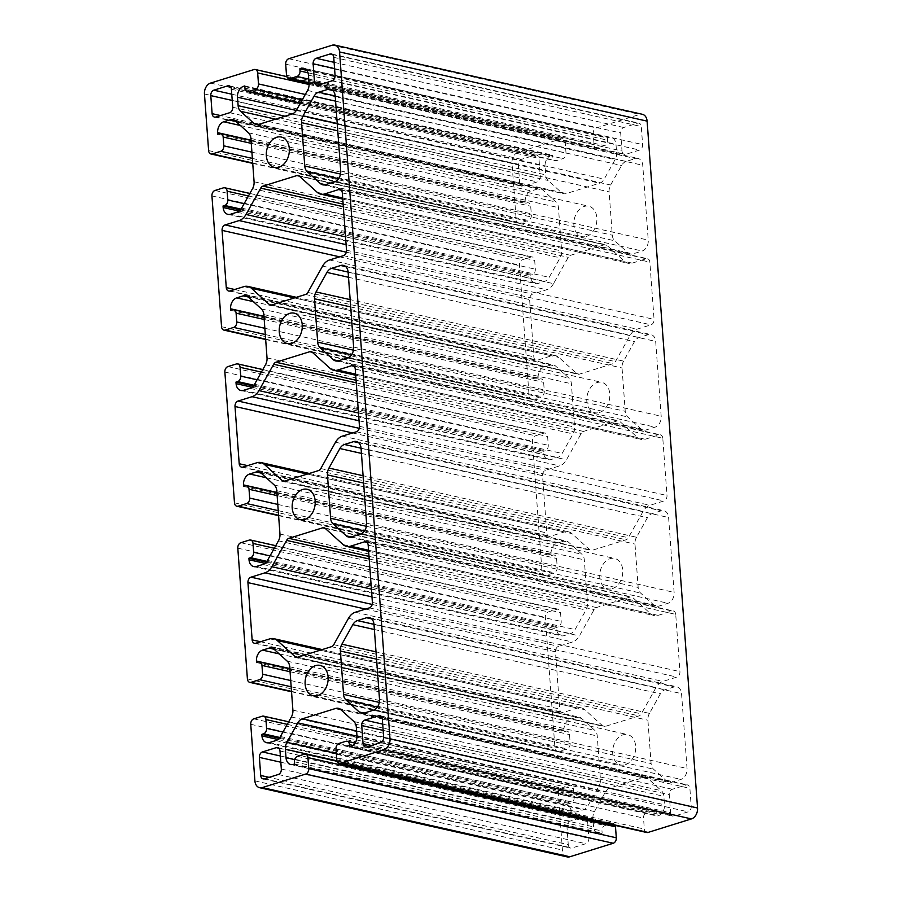 <?xml version="1.0" encoding="UTF-8"?>
<svg xmlns="http://www.w3.org/2000/svg" width="902" height="902" viewBox="0 0 902 902"><rect width="100%" height="100%" fill="white"/><g stroke="black" fill="none" stroke-linecap="round" stroke-linejoin="round"><path stroke-width="0.68" stroke-dasharray="4.51 3.38" d="M553.512 283.668A13.733 9.967 102.7 0 1 546.635 289.767L532.665 294.12A4.578 3.326 -77.3 0 0 529.609 299.565L533.815 356.809A4.578 3.326 -77.3 0 0 536.194 360.225A4.578 3.326 -77.3 0 0 537.513 360.157L551.483 355.816A13.733 9.967 102.7 0 1 555.474 355.613A13.733 9.967 102.7 0 1 558.936 357.451L576.806 373.631A4.578 3.326 -77.3 0 0 577.957 374.24A4.578 3.326 -77.3 0 0 579.287 374.183L613.123 363.653A4.578 3.326 -77.3 0 0 615.412 361.612L630.16 335.273A13.733 9.967 102.7 0 1 637.038 329.174L651.007 324.833A4.578 3.326 -77.3 0 0 654.063 319.376L649.857 262.132A4.578 3.326 -77.3 0 0 647.489 258.716A4.578 3.326 -77.3 0 0 646.159 258.784L632.189 263.136A13.733 9.967 102.7 0 1 628.209 263.328A13.733 9.967 102.7 0 1 624.736 261.49L606.866 245.31A4.578 3.326 -77.3 0 0 605.716 244.701A4.578 3.326 -77.3 0 0 604.385 244.769L570.56 255.3A4.578 3.326 -77.3 0 0 568.26 257.329L553.512 283.668L345.545 236.876M675.722 614.386A4.578 3.326 -77.3 0 0 673.354 610.97A4.578 3.326 -77.3 0 0 672.024 611.026L658.054 615.378A13.733 9.967 102.7 0 1 654.074 615.57A13.733 9.967 102.7 0 1 650.613 613.743L632.742 597.564A4.578 3.326 -77.3 0 0 631.58 596.944A4.578 3.326 -77.3 0 0 630.25 597.011L596.425 607.542A4.578 3.326 -77.3 0 0 594.136 609.572L579.388 635.91A13.733 9.967 102.7 0 1 572.499 642.01L558.53 646.362A4.578 3.326 -77.3 0 0 555.485 651.819L559.68 709.062A4.578 3.326 -77.3 0 0 562.059 712.467A4.578 3.326 -77.3 0 0 563.389 712.411L577.348 708.059A13.733 9.967 102.7 0 1 581.339 707.867A13.733 9.967 102.7 0 1 584.8 709.694L602.671 725.884A4.578 3.326 -77.3 0 0 603.833 726.493A4.578 3.326 -77.3 0 0 605.152 726.426L638.988 715.895A4.578 3.326 -77.3 0 0 641.277 713.865L656.025 687.527A13.733 9.967 102.7 0 1 662.902 681.427L676.872 677.075A4.578 3.326 -77.3 0 0 679.928 671.618L675.722 614.386L368.185 545.191M662.79 438.259A4.578 3.326 -77.3 0 0 660.422 434.843A4.578 3.326 -77.3 0 0 659.091 434.911L645.122 439.251A13.733 9.967 102.7 0 1 641.142 439.454A13.733 9.967 102.7 0 1 637.68 437.617L619.809 421.437A4.578 3.326 -77.3 0 0 618.648 420.828A4.578 3.326 -77.3 0 0 617.318 420.884L583.493 431.415A4.578 3.326 -77.3 0 0 581.204 433.456L566.456 459.794A13.733 9.967 102.7 0 1 559.567 465.894L545.597 470.235A4.578 3.326 -77.3 0 0 542.542 475.692L546.747 532.935A4.578 3.326 -77.3 0 0 549.126 536.352A4.578 3.326 -77.3 0 0 550.457 536.284L564.415 531.932A13.733 9.967 102.7 0 1 568.407 531.74A13.733 9.967 102.7 0 1 571.868 533.578L589.739 549.758A4.578 3.326 -77.3 0 0 590.889 550.367A4.578 3.326 -77.3 0 0 592.219 550.299L626.056 539.768A4.578 3.326 -77.3 0 0 628.344 537.739L643.092 511.4A13.733 9.967 102.7 0 1 649.97 505.3L663.94 500.948A4.578 3.326 -77.3 0 0 666.995 495.502L662.79 438.259L355.253 369.065M649.44 713.381A9.155 6.641 -77.3 0 0 647.918 720.224L651.097 763.566A9.155 6.641 -77.3 0 0 653.533 769.181L666.781 781.166A9.155 6.641 -77.3 0 0 669.081 782.395A9.155 6.641 -77.3 0 0 671.742 782.259L680.931 779.396A9.155 6.641 -77.3 0 0 687.042 768.493L681.551 693.638A9.155 6.641 -77.3 0 0 676.804 686.805A9.155 6.641 -77.3 0 0 674.144 686.941L664.954 689.793A9.155 6.641 -77.3 0 0 660.365 693.863L649.44 713.381L376.021 651.864M636.496 537.254A9.155 6.641 -77.3 0 0 634.985 544.098L638.165 587.439A9.155 6.641 -77.3 0 0 640.6 593.054L653.837 605.05A9.155 6.641 -77.3 0 0 656.149 606.268A9.155 6.641 -77.3 0 0 658.81 606.133L667.999 603.28A9.155 6.641 -77.3 0 0 674.11 592.366L668.607 517.511A9.155 6.641 -77.3 0 0 663.872 510.679A9.155 6.641 -77.3 0 0 661.211 510.814L652.022 513.678A9.155 6.641 -77.3 0 0 647.433 517.737L636.496 537.254L363.089 475.749M623.564 361.138A9.155 6.641 -77.3 0 0 622.042 367.982L625.233 411.323A9.155 6.641 -77.3 0 0 627.668 416.927L640.905 428.924A9.155 6.641 -77.3 0 0 643.216 430.141A9.155 6.641 -77.3 0 0 645.877 430.017L655.066 427.153A9.155 6.641 -77.3 0 0 661.177 416.239L655.675 341.396A9.155 6.641 -77.3 0 0 650.94 334.563A9.155 6.641 -77.3 0 0 648.279 334.687L639.09 337.551A9.155 6.641 -77.3 0 0 634.501 341.621L623.564 361.138L350.145 299.622M626.146 161.424A9.155 6.641 -77.3 0 0 621.568 165.494L610.631 185.011A9.155 6.641 -77.3 0 0 609.109 191.855L612.3 235.196A9.155 6.641 -77.3 0 0 614.736 240.8L627.972 252.797A9.155 6.641 -77.3 0 0 630.284 254.014A9.155 6.641 -77.3 0 0 632.945 253.89L642.134 251.027A9.155 6.641 -77.3 0 0 648.245 240.124L642.743 165.269A9.155 6.641 -77.3 0 0 637.996 158.436A9.155 6.641 -77.3 0 0 635.346 158.56L626.146 161.424L335.194 95.962M622.008 151.006A4.578 3.326 -77.3 0 0 624.376 154.422A4.578 3.326 -77.3 0 0 625.706 154.355L639.552 150.048A4.578 3.326 -77.3 0 0 642.607 144.591L641.288 126.539A4.578 3.326 -77.3 0 0 638.909 123.123A4.578 3.326 -77.3 0 0 637.579 123.191L623.733 127.498A4.578 3.326 -77.3 0 0 620.677 132.955L622.008 151.006L322.86 83.706M670.603 812.792A4.578 3.326 -77.3 0 0 672.971 816.209A4.578 3.326 -77.3 0 0 674.301 816.141L688.158 811.834A4.578 3.326 -77.3 0 0 691.203 806.377L689.883 788.325A4.578 3.326 -77.3 0 0 687.504 784.909A4.578 3.326 -77.3 0 0 686.185 784.977L672.328 789.284A4.578 3.326 -77.3 0 0 669.273 794.741L670.603 812.792L371.455 745.492M519.665 182.869A4.578 3.326 -77.3 0 0 522.033 186.286A4.578 3.326 -77.3 0 0 523.363 186.218L537.209 181.911A4.578 3.326 -77.3 0 0 540.264 176.454L538.945 158.402A4.578 3.326 -77.3 0 0 536.566 154.986A4.578 3.326 -77.3 0 0 535.236 155.054L521.39 159.361A4.578 3.326 -77.3 0 0 518.334 164.818L519.665 182.869L220.516 115.569M568.26 844.655A4.578 3.326 -77.3 0 0 570.628 848.072A4.578 3.326 -77.3 0 0 571.958 848.004L585.804 843.697A4.578 3.326 -77.3 0 0 588.859 838.24L587.54 820.189A4.578 3.326 -77.3 0 0 585.161 816.772A4.578 3.326 -77.3 0 0 583.842 816.829L569.985 821.147A4.578 3.326 -77.3 0 0 566.93 826.604L568.26 844.655L269.112 777.355M625.266 764.749A15.571 11.298 -77.3 0 0 635.651 749.224A15.571 11.298 -77.3 0 0 627.589 734.589A15.571 11.298 -77.3 0 0 613.157 747.307A15.571 11.298 -77.3 0 0 620.756 764.975A15.571 11.298 -77.3 0 0 625.266 764.749M612.334 588.634A15.571 11.298 -77.3 0 0 622.718 573.097A15.571 11.298 -77.3 0 0 614.657 558.462A15.571 11.298 -77.3 0 0 600.225 571.18A15.571 11.298 -77.3 0 0 607.824 588.848A15.571 11.298 -77.3 0 0 612.334 588.634M599.402 412.507A15.571 11.298 -77.3 0 0 609.786 396.97A15.571 11.298 -77.3 0 0 601.724 382.347A15.571 11.298 -77.3 0 0 587.281 395.053A15.571 11.298 -77.3 0 0 594.892 412.721A15.571 11.298 -77.3 0 0 599.402 412.507M586.469 236.38A15.571 11.298 -77.3 0 0 596.842 220.855A15.571 11.298 -77.3 0 0 588.792 206.22A15.571 11.298 -77.3 0 0 574.348 218.927A15.571 11.298 -77.3 0 0 581.959 236.606A15.571 11.298 -77.3 0 0 586.469 236.38M349.649 746.867L657.197 816.062L658.381 815.701A9.155 6.641 -77.3 0 0 664.492 804.787L663.872 796.319A9.155 6.641 -77.3 0 0 661.425 790.716L648.188 778.719A9.155 6.641 -77.3 0 0 645.877 777.501A9.155 6.641 -77.3 0 0 643.227 777.625L609.977 787.976A9.155 6.641 -77.3 0 0 605.389 792.046L594.452 811.563A9.155 6.641 -77.3 0 0 592.93 818.407L593.561 826.863A9.155 6.641 -77.3 0 0 598.297 833.696A9.155 6.641 -77.3 0 0 600.957 833.572L602.141 833.2L601.984 831.001A4.578 3.326 102.7 0 1 605.039 825.544L611.793 823.447A4.578 3.326 102.7 0 1 613.112 823.379A4.578 3.326 102.7 0 1 615.198 825.409M646.7 832.49A4.578 3.326 102.7 0 1 644.332 829.073L643.521 818.069A4.578 3.326 102.7 0 1 646.576 812.612L653.33 810.515A4.578 3.326 102.7 0 1 654.66 810.447A4.578 3.326 102.7 0 1 657.039 813.863L657.197 816.062M306.77 70.356L607.407 137.983L607.565 140.193A4.578 3.326 102.7 0 1 604.509 145.639L597.755 147.748A4.578 3.326 102.7 0 1 596.425 147.815A4.578 3.326 102.7 0 1 594.057 144.399L593.245 133.383A4.578 3.326 102.7 0 1 596.301 127.937L639.698 114.419A9.155 6.641 102.7 0 1 642.359 114.295M244.803 85.938L552.351 155.133L551.167 155.494A9.155 6.641 -77.3 0 0 545.056 166.408L545.676 174.864A9.155 6.641 -77.3 0 0 548.112 180.479L561.36 192.476A9.155 6.641 -77.3 0 0 563.66 193.693A9.155 6.641 -77.3 0 0 566.321 193.558L599.571 183.207A9.155 6.641 -77.3 0 0 604.16 179.148L615.085 159.631A9.155 6.641 -77.3 0 0 616.607 152.788L615.987 144.32A9.155 6.641 -77.3 0 0 611.24 137.487A9.155 6.641 -77.3 0 0 608.579 137.623L607.407 137.983M217.777 134.206L525.314 203.401L527.005 202.871A4.578 3.326 102.7 0 1 528.335 202.815A4.578 3.326 102.7 0 1 530.703 206.231L531.357 215.037A4.578 3.326 102.7 0 1 528.301 220.483L519.856 223.121A4.578 3.326 102.7 0 1 518.526 223.177A4.578 3.326 102.7 0 1 516.147 219.761L511.998 163.183A9.155 6.641 102.7 0 1 518.109 152.28L561.506 138.761A4.578 3.326 102.7 0 1 562.837 138.694A4.578 3.326 102.7 0 1 565.216 142.11L566.016 153.126A4.578 3.326 102.7 0 1 562.961 158.583L556.207 160.68A4.578 3.326 102.7 0 1 554.877 160.748A4.578 3.326 102.7 0 1 552.509 157.331L552.351 155.133M240.417 209.884L530.59 275.166L530.703 276.711A9.155 6.641 -77.3 0 0 535.438 283.544A9.155 6.641 -77.3 0 0 538.099 283.42L544.594 281.39A9.155 6.641 -77.3 0 0 549.183 277.331L560.108 257.814A9.155 6.641 -77.3 0 0 561.63 250.97L558.451 207.629A9.155 6.641 -77.3 0 0 556.015 202.014L542.767 190.018A9.155 6.641 -77.3 0 0 540.456 188.8A9.155 6.641 -77.3 0 0 537.806 188.924L531.312 190.953A9.155 6.641 -77.3 0 0 525.201 201.856L525.314 203.401M230.709 310.333L538.246 379.528L539.937 378.998A4.578 3.326 102.7 0 1 541.268 378.93A4.578 3.326 102.7 0 1 543.635 382.347L544.289 391.152A4.578 3.326 102.7 0 1 541.234 396.609L532.789 399.236A4.578 3.326 102.7 0 1 531.458 399.304A4.578 3.326 102.7 0 1 529.091 395.888L519.484 265.12A4.578 3.326 102.7 0 1 522.54 259.663L530.985 257.036A4.578 3.326 102.7 0 1 532.304 256.969A4.578 3.326 102.7 0 1 534.683 260.385L535.326 269.191A4.578 3.326 102.7 0 1 532.27 274.648L530.59 275.166M253.349 386.011L543.523 451.293L543.635 452.838A9.155 6.641 -77.3 0 0 548.382 459.67A9.155 6.641 -77.3 0 0 551.032 459.535L557.526 457.517A9.155 6.641 -77.3 0 0 562.115 453.447L573.041 433.93A9.155 6.641 -77.3 0 0 574.563 427.097L571.383 383.745A9.155 6.641 -77.3 0 0 568.948 378.141L555.7 366.144A9.155 6.641 -77.3 0 0 553.388 364.927A9.155 6.641 -77.3 0 0 550.739 365.051L544.244 367.069A9.155 6.641 -77.3 0 0 538.133 377.983L538.246 379.528M243.641 486.46L551.178 555.643L552.87 555.125A4.578 3.326 102.7 0 1 554.2 555.057A4.578 3.326 102.7 0 1 556.568 558.473L557.222 567.279A4.578 3.326 102.7 0 1 554.166 572.736L545.721 575.363A4.578 3.326 102.7 0 1 544.391 575.431A4.578 3.326 102.7 0 1 542.023 572.015L532.417 441.236A4.578 3.326 102.7 0 1 535.472 435.79L543.917 433.152A4.578 3.326 102.7 0 1 545.248 433.095A4.578 3.326 102.7 0 1 547.615 436.512L548.258 445.317A4.578 3.326 102.7 0 1 545.203 450.774L543.523 451.293M266.282 562.138L556.455 627.42L556.568 628.965A9.155 6.641 -77.3 0 0 561.315 635.797A9.155 6.641 -77.3 0 0 563.964 635.662L570.459 633.644A9.155 6.641 -77.3 0 0 575.048 629.573L585.973 610.056A9.155 6.641 -77.3 0 0 587.495 603.212L584.316 559.871A9.155 6.641 -77.3 0 0 581.88 554.256L568.632 542.271A9.155 6.641 -77.3 0 0 566.332 541.042A9.155 6.641 -77.3 0 0 563.671 541.177L557.177 543.196A9.155 6.641 -77.3 0 0 551.066 554.11L551.178 555.643M256.574 662.575L564.111 731.77L565.802 731.251A4.578 3.326 102.7 0 1 567.132 731.184A4.578 3.326 102.7 0 1 569.512 734.6L570.154 743.406A4.578 3.326 102.7 0 1 567.099 748.863L558.654 751.49A4.578 3.326 102.7 0 1 557.323 751.558A4.578 3.326 102.7 0 1 554.955 748.141L545.349 617.363A4.578 3.326 102.7 0 1 548.405 611.906L556.85 609.278A4.578 3.326 102.7 0 1 558.18 609.211A4.578 3.326 102.7 0 1 560.548 612.627L561.191 621.433A4.578 3.326 102.7 0 1 558.146 626.89L556.455 627.42M279.214 738.264L569.387 803.547L569.5 805.08A9.155 6.641 -77.3 0 0 574.247 811.913A9.155 6.641 -77.3 0 0 576.897 811.789L583.391 809.77A9.155 6.641 -77.3 0 0 587.98 805.7L598.905 786.183A9.155 6.641 -77.3 0 0 600.428 779.339L597.248 735.998A9.155 6.641 -77.3 0 0 594.813 730.383L581.564 718.398A9.155 6.641 -77.3 0 0 579.264 717.169A9.155 6.641 -77.3 0 0 576.603 717.304L570.109 719.322A9.155 6.641 -77.3 0 0 563.998 730.225L564.111 731.77M567.189 856.9A9.155 6.641 102.7 0 1 562.442 850.067L558.282 793.489A4.578 3.326 102.7 0 1 561.337 788.032L569.782 785.405A4.578 3.326 102.7 0 1 571.113 785.338A4.578 3.326 102.7 0 1 573.48 788.754L574.134 797.56A4.578 3.326 102.7 0 1 571.079 803.017L569.387 803.547M294.593 764.017L602.141 833.2M346.109 244.656L546.635 289.767M346.323 252.188L532.665 294.12M339.637 256.833L529.609 299.565M234.667 289.508L533.815 356.809M229.976 290.974L537.513 360.157M243.946 286.622L551.483 355.816M294.402 297.931L558.936 357.451M579.287 374.183L271.75 304.989L576.806 373.631M305.575 294.458L613.123 363.653M307.864 292.428L615.412 361.612M322.612 266.09L630.16 335.273M329.501 259.99L637.038 329.174M343.47 255.638L651.007 324.833M346.515 250.181L654.063 319.376M342.32 192.938L649.857 262.132M341.114 190.153L646.159 258.784M342.692 198L632.189 263.136M317.2 192.306L624.736 261.49M604.385 244.769L299.351 176.138L606.866 245.31M343.132 204.134L570.56 255.3M343.324 206.727L568.26 257.329M366.979 542.406L672.024 611.026M368.557 550.243L658.054 615.378M343.064 544.549L650.613 613.743M325.194 528.369L632.742 597.564M325.216 528.38L630.25 597.011M369.008 556.376L596.425 607.542M369.2 558.969L594.136 609.572M371.41 589.119L579.388 635.91M371.985 596.898L572.499 642.01M372.199 604.441L558.53 646.362M365.513 609.076L555.485 651.819M260.543 641.75L559.68 709.062M255.841 643.216L563.389 712.411M269.811 638.864L577.348 708.059M320.266 650.184L584.8 709.694M605.152 726.426L297.615 657.231L602.671 725.884M331.44 646.7L638.988 715.895M333.74 644.671L641.277 713.865M348.488 618.332L656.025 687.527M355.365 612.232L662.902 681.427M369.335 607.88L676.872 677.075M372.391 602.435L679.928 671.618M354.046 366.28L659.091 434.911M355.625 374.127L645.122 439.251M330.132 368.422L637.68 437.617M312.261 352.242L619.809 421.437M312.284 352.265L617.318 420.884M356.076 380.249L583.493 431.415M356.256 382.843L581.204 433.456M358.477 413.003L566.456 459.794M359.052 420.772L559.567 465.894M359.255 428.315L545.597 470.235M352.581 432.949L542.542 475.692M247.61 465.635L546.747 532.935M242.909 467.089L550.457 536.284M256.878 462.749L564.415 531.932M307.334 474.057L571.868 533.578M284.66 481.116L589.739 549.758M284.682 481.116L592.219 550.299M318.507 470.585L626.056 539.768M320.796 468.544L628.344 537.739M335.544 442.205L643.092 511.4M342.433 436.106L649.97 505.3M356.403 431.765L663.94 500.948M359.458 426.308L666.995 495.502M376.551 659.17L647.918 720.224M379.314 702.421L651.097 763.566M377.408 707.055L653.533 769.181M364.149 713.087L666.781 781.166M364.194 713.065L671.742 782.259M373.394 710.212L680.931 779.396M379.505 699.298L687.042 768.493M374.003 624.443L681.551 693.638M371.601 618.873L674.144 686.941M373.992 624.342L664.954 689.793M374.375 629.517L660.365 693.863M363.619 483.055L634.985 544.098M366.381 526.294L638.165 587.439M364.476 530.928L640.6 593.054M351.216 536.961L653.837 605.05M351.261 536.949L658.81 606.133M360.462 534.085L667.999 603.28M366.562 523.171L674.11 592.366M361.071 448.328L668.607 517.511M358.669 442.747L661.211 510.814M361.059 448.215L652.022 513.678M361.443 453.402L647.433 517.737M350.686 306.928L622.042 367.982M353.449 350.168L625.233 411.323M351.543 354.802L627.668 416.927M338.284 360.834L640.905 428.924M338.329 360.823L645.877 430.017M347.529 357.959L655.066 427.153M353.629 347.056L661.177 416.239M348.138 272.201L655.675 341.396M345.737 266.62L648.279 334.687M348.127 272.088L639.09 337.551M348.51 277.275L634.501 341.621M335.578 101.148L621.568 165.494M337.213 123.495L610.631 185.011M337.754 130.801L609.109 191.855M340.516 174.052L612.3 235.196M338.611 178.686L614.736 240.8M325.351 184.718L627.972 252.797M325.397 184.696L632.945 253.89M334.586 181.832L642.134 251.027M340.697 170.929L648.245 240.124M335.206 96.074L642.743 165.269M332.804 90.493L635.346 158.56M318.158 85.171L625.706 154.355M332.015 80.853L639.552 150.048M335.07 75.396L642.607 144.591M333.74 57.345L641.288 126.539M332.545 54.56L637.579 123.191M334.112 62.339L623.733 127.498M334.563 68.586L620.677 132.955M366.764 746.946L674.301 816.141M380.61 742.639L688.158 811.834M383.666 737.182L691.203 806.377M382.335 719.131L689.883 788.325M381.14 716.346L686.185 784.977M382.707 724.126L672.328 789.284M383.158 730.372L669.273 794.741M215.815 117.023L523.363 186.218M229.672 112.716L537.209 181.911M232.727 107.259L540.264 176.454M231.397 89.208L538.945 158.402M230.202 86.423L535.236 155.054M231.758 94.203L521.39 159.361M232.22 100.449L518.334 164.818M264.421 778.809L571.958 848.004M278.267 774.502L585.804 843.697M281.323 769.045L588.859 838.24M279.992 750.994L587.54 820.189M278.797 748.209L583.842 816.829M280.364 755.989L569.985 821.147M280.815 762.224L566.93 826.604M352.885 745.435L657.039 813.863M345.793 741.32L653.33 810.515M339.039 743.417L646.576 812.612M335.984 748.874L643.521 818.069M336.784 759.89L644.332 829.073M332.161 45.224L639.698 114.419M288.753 58.743L596.301 127.937M285.697 64.2L593.245 133.383M286.509 75.204L594.057 144.399M309.003 82.781L597.755 147.748M308.732 79.105L604.509 145.639M308.01 72.791L607.565 140.193M306.049 69.555L608.579 137.623M308.439 75.137L615.987 144.32M309.07 83.593L616.607 152.788M307.548 90.437L615.085 159.631M296.611 109.954L604.16 179.148M292.022 114.024L599.571 183.207M258.773 124.375L566.321 193.558M258.727 124.386L561.36 192.476M275.538 119.154L548.112 180.479M284.976 116.211L545.676 174.864M296.318 110.45L545.056 166.408M244.848 86.581L551.167 155.494M244.961 88.137L552.509 157.331M300.434 103.132L556.207 160.68M302.238 99.919L562.961 158.583M305.293 94.462L566.016 153.126M309.093 84.495L565.216 142.11M253.969 69.567L561.506 138.761M210.561 83.085L518.109 152.28M204.45 93.988L511.998 163.183M208.61 150.578L516.147 219.761M252.707 163.014L519.856 223.121M252.368 158.414L528.301 220.483M251.917 152.167L531.357 215.037M251.263 143.362L530.703 206.231M219.457 133.688L527.005 202.871M251.027 140.171L525.201 201.856M240.383 125.491L531.312 190.953M235.264 120.868L537.806 188.924M235.23 120.834L542.767 190.018M248.467 132.819L556.015 202.014M250.903 138.434L558.451 207.629M254.082 181.776L561.63 250.97M252.56 188.619L560.108 257.814M241.635 208.136L549.183 277.331M237.046 212.207L544.594 281.39M230.562 214.225L538.099 283.42M239.12 211.113L530.703 276.711M241.014 209.117L532.27 274.648M244.138 203.672L535.326 269.191M248.445 195.982L534.683 260.385M223.437 187.841L530.985 257.036M214.992 190.469L522.54 259.663M211.936 195.926L519.484 265.12M221.542 326.693L529.091 395.888M265.639 339.141L532.789 399.236M265.301 334.529L541.234 396.609M264.85 328.283L544.289 391.152M264.196 319.477L543.635 382.347M232.389 309.803L539.937 378.998M263.97 316.298L538.133 377.983M253.315 301.618L544.244 367.069M248.197 296.983L550.739 365.051M248.163 296.95L555.7 366.144M261.4 308.946L568.948 378.141M263.835 314.561L571.383 383.745M267.026 357.902L574.563 427.097M265.504 364.746L573.041 433.93M254.567 384.263L562.115 453.447M249.978 388.322L557.526 457.517M243.495 390.352L551.032 459.535M252.053 387.24L543.635 452.838M253.947 385.244L545.203 450.774M257.07 379.798L548.258 445.317M261.377 372.109L547.615 436.512M236.369 363.968L543.917 433.152M227.924 366.595L535.472 435.79M224.869 372.052L532.417 441.236M234.475 502.82L542.023 572.015M278.571 515.256L545.721 575.363M278.233 510.656L554.166 572.736M277.782 504.41L557.222 567.279M277.128 495.604L556.568 558.473M245.333 485.93L552.87 555.125M276.903 492.424L551.066 554.11M266.248 477.744L557.177 543.196M261.129 473.11L563.671 541.177M261.095 473.076L568.632 542.271M274.332 485.073L581.88 554.256M276.767 490.677L584.316 559.871M279.958 534.029L587.495 603.212M278.436 540.862L585.973 610.056M267.499 560.379L575.048 629.573M262.922 564.449L570.459 633.644M256.427 566.467L563.964 635.662M264.985 563.355L556.568 628.965M266.879 561.36L558.146 626.89M270.002 555.925L561.191 621.433M274.309 548.236L560.548 612.627M249.302 540.084L556.85 609.278M240.857 542.722L548.405 611.906M237.801 548.168L545.349 617.363M247.407 678.947L554.955 748.141M291.515 691.383L558.654 751.49M291.177 686.783L567.099 748.863M290.715 680.536L570.154 743.406M290.072 671.731L569.512 734.6M258.265 662.057L565.802 731.251M289.835 668.551L563.998 730.225M279.18 653.871L570.109 719.322M581.564 718.398L274.028 649.203L576.603 717.304M287.264 661.189L594.813 730.383M289.7 666.803L597.248 735.998M292.891 710.145L600.428 779.339M291.369 716.989L598.905 786.183M280.443 736.506L587.98 805.7M275.854 740.576L583.391 809.77M269.36 742.594L576.897 811.789M277.917 739.482L569.5 805.08M279.823 737.486L571.079 803.017M282.935 732.052L574.134 797.56M287.242 724.351L573.48 788.754M262.234 716.211L569.782 785.405M253.789 718.838L561.337 788.032M250.745 724.295L558.282 793.489M254.894 780.873L562.442 850.067M304.245 754.252L611.793 823.447M297.491 756.361L605.039 825.544M294.435 761.807L601.984 831.001M293.421 764.377L600.957 833.572M294.672 759.631L593.561 826.863M336.942 760.814L592.93 818.407M336.322 753.486L594.452 811.563M356.978 736.156L605.389 792.046M356.606 730.981L609.977 787.976M340.685 709.558L643.227 777.625M340.64 709.524L648.188 778.719M353.888 721.521L661.425 790.716M356.324 727.136L663.872 796.319M356.944 735.592L664.492 804.787M350.833 746.506L658.381 815.701M228.646 291.03L536.194 360.225M296.363 297.322L555.474 355.613M270.42 305.056L577.957 374.24M339.941 189.533L647.489 258.716M342.771 199.105L628.209 263.328M298.167 175.507L605.716 244.701M365.806 541.775L673.354 610.97M368.636 551.359L654.074 615.57M324.043 527.76L631.58 596.944M254.511 643.284L562.059 712.467M322.228 649.575L581.339 707.867M296.284 657.299L603.833 726.493M352.874 365.648L660.422 434.843M355.704 375.232L641.142 439.454M311.111 351.633L618.648 420.828M241.578 467.157L549.126 536.352M309.296 473.449L568.407 531.74M283.352 481.172L590.889 550.367M361.544 713.2L669.081 782.395M369.256 617.611L676.804 686.805M348.612 537.073L656.149 606.268M356.324 441.495L663.872 510.679M335.679 360.947L643.216 430.141M343.391 265.368L650.94 334.563M322.736 184.831L630.284 254.014M330.459 89.242L637.996 158.436M316.839 85.228L624.376 154.422M331.372 53.928L638.909 123.123M365.434 747.014L672.971 816.209M379.967 715.714L687.504 784.909M214.496 117.091L522.033 186.286M229.029 85.791L536.566 154.986M263.091 778.877L570.628 848.072M277.624 747.578L585.161 816.772M313.208 695.78L620.756 764.975M320.041 665.394L627.589 734.589M300.276 519.653L607.824 588.848M307.108 489.279L614.657 558.462M287.343 343.538L594.892 412.721M294.176 313.152L601.724 382.347M274.411 167.411L581.959 236.606M281.244 137.025L588.792 206.22M355.061 743.045L654.66 810.447M309.036 83.153L596.425 147.815M303.703 68.304L611.24 137.487M256.123 124.499L563.66 193.693M300.253 103.459L554.877 160.748M286.802 76.591L562.837 138.694M252.74 163.386L518.526 223.177M251.049 140.43L528.335 202.815M232.919 119.605L540.456 188.8M227.902 214.349L535.438 283.544M249.877 193.423L532.304 256.969M265.673 339.502L531.458 399.304M263.982 316.546L541.268 378.93M245.851 295.732L553.388 364.927M240.834 390.476L548.382 459.67M262.809 369.549L545.248 433.095M278.605 515.628L544.391 575.431M276.914 492.672L554.2 555.057M258.784 471.859L566.332 541.042M253.766 566.603L561.315 635.797M275.741 545.676L558.18 609.211M291.538 691.755L557.323 751.558M289.846 668.799L567.132 731.184M271.716 647.974L579.264 717.169M266.699 742.729L574.247 811.913M288.674 721.792L571.113 785.338M337.089 761.277L613.112 823.379M290.76 764.513L598.297 833.696M338.34 708.307L645.877 777.501"/><path stroke-width="1.35" d="M239.098 220.573A13.733 9.967 -77.3 0 0 245.975 214.473L260.723 188.135A4.578 3.326 102.7 0 1 263.012 186.105L296.848 175.574A4.578 3.326 102.7 0 1 298.167 175.507A4.578 3.326 102.7 0 1 299.329 176.115L317.2 192.306A13.733 9.967 -77.3 0 0 320.661 194.133A13.733 9.967 -77.3 0 0 324.652 193.941L338.611 189.589A4.578 3.326 102.7 0 1 339.941 189.533A4.578 3.326 102.7 0 1 342.32 192.938L346.515 250.181A4.578 3.326 102.7 0 1 343.47 255.638L329.501 259.99A13.733 9.967 -77.3 0 0 322.612 266.09L307.864 292.428A4.578 3.326 102.7 0 1 305.575 294.458L271.75 304.989A4.578 3.326 102.7 0 1 270.42 305.056A4.578 3.326 102.7 0 1 269.258 304.436L251.387 288.257A13.733 9.967 -77.3 0 0 247.926 286.43A13.733 9.967 -77.3 0 0 243.946 286.622L229.976 290.974A4.578 3.326 102.7 0 1 228.646 291.03A4.578 3.326 102.7 0 1 226.278 287.614L222.072 230.382A4.578 3.326 102.7 0 1 225.128 224.925L239.098 220.573L346.109 244.656M364.487 541.843A4.578 3.326 102.7 0 1 365.806 541.775A4.578 3.326 102.7 0 1 368.185 545.191L372.391 602.435A4.578 3.326 102.7 0 1 369.335 607.88L355.365 612.232A13.733 9.967 -77.3 0 0 348.488 618.332L333.74 644.671A4.578 3.326 102.7 0 1 331.44 646.7L297.615 657.231A4.578 3.326 102.7 0 1 296.284 657.299A4.578 3.326 102.7 0 1 295.134 656.69L277.264 640.51A13.733 9.967 -77.3 0 0 273.791 638.672A13.733 9.967 -77.3 0 0 269.811 638.864L255.841 643.216A4.578 3.326 102.7 0 1 254.511 643.284A4.578 3.326 102.7 0 1 252.143 639.868L247.937 582.624A4.578 3.326 102.7 0 1 250.993 577.167L264.962 572.826A13.733 9.967 -77.3 0 0 271.84 566.727L286.588 540.388A4.578 3.326 102.7 0 1 288.877 538.347L322.713 527.817A4.578 3.326 102.7 0 1 324.043 527.76A4.578 3.326 102.7 0 1 325.194 528.369L343.064 544.549A13.733 9.967 -77.3 0 0 346.526 546.386A13.733 9.967 -77.3 0 0 350.517 546.184L364.487 541.843L366.979 542.406M351.543 365.716A4.578 3.326 102.7 0 1 352.874 365.648A4.578 3.326 102.7 0 1 355.253 369.065L359.458 426.308A4.578 3.326 102.7 0 1 356.403 431.765L342.433 436.106A13.733 9.967 -77.3 0 0 335.544 442.205L320.796 468.544A4.578 3.326 102.7 0 1 318.507 470.585L284.682 481.116A4.578 3.326 102.7 0 1 283.352 481.172A4.578 3.326 102.7 0 1 282.191 480.563L264.32 464.383A13.733 9.967 -77.3 0 0 260.858 462.546A13.733 9.967 -77.3 0 0 256.878 462.749L242.909 467.089A4.578 3.326 102.7 0 1 241.578 467.157A4.578 3.326 102.7 0 1 239.21 463.741L235.005 406.498A4.578 3.326 102.7 0 1 238.06 401.052L252.03 396.7A13.733 9.967 -77.3 0 0 258.908 390.6L273.656 364.261A4.578 3.326 102.7 0 1 275.944 362.232L309.781 351.701A4.578 3.326 102.7 0 1 311.111 351.633A4.578 3.326 102.7 0 1 312.261 352.242L330.132 368.422A13.733 9.967 -77.3 0 0 333.593 370.26A13.733 9.967 -77.3 0 0 337.585 370.068L351.543 365.716L354.046 366.28M340.37 651.03A9.155 6.641 102.7 0 1 341.892 644.186L352.817 624.669A9.155 6.641 102.7 0 1 357.406 620.61L366.607 617.746A9.155 6.641 102.7 0 1 369.256 617.611A9.155 6.641 102.7 0 1 374.003 624.443L379.505 699.298A9.155 6.641 102.7 0 1 373.394 710.212L364.194 713.065A9.155 6.641 102.7 0 1 361.544 713.2A9.155 6.641 102.7 0 1 359.233 711.982L345.985 699.986A9.155 6.641 102.7 0 1 343.549 694.371L340.37 651.03L376.551 659.17M327.437 474.914A9.155 6.641 102.7 0 1 328.959 468.07L339.885 448.553A9.155 6.641 102.7 0 1 344.474 444.483L353.663 441.619A9.155 6.641 102.7 0 1 356.324 441.495A9.155 6.641 102.7 0 1 361.071 448.328L366.562 523.171A9.155 6.641 102.7 0 1 360.462 534.085L351.261 536.949A9.155 6.641 102.7 0 1 348.612 537.073A9.155 6.641 102.7 0 1 346.3 535.856L333.052 523.859A9.155 6.641 102.7 0 1 330.617 518.255L327.437 474.914L363.619 483.055M314.505 298.787A9.155 6.641 102.7 0 1 316.027 291.944L326.952 272.427A9.155 6.641 102.7 0 1 331.541 268.356L340.73 265.492A9.155 6.641 102.7 0 1 343.391 265.368A9.155 6.641 102.7 0 1 348.138 272.201L353.629 347.056A9.155 6.641 102.7 0 1 347.529 357.959L338.329 360.823A9.155 6.641 102.7 0 1 335.679 360.947A9.155 6.641 102.7 0 1 333.368 359.729L320.12 347.732A9.155 6.641 102.7 0 1 317.684 342.129L314.505 298.787L350.686 306.928M314.02 96.3A9.155 6.641 102.7 0 1 318.609 92.229L327.798 89.377A9.155 6.641 102.7 0 1 330.459 89.242A9.155 6.641 102.7 0 1 335.206 96.074L340.697 170.929A9.155 6.641 102.7 0 1 334.586 181.832L325.397 184.696A9.155 6.641 102.7 0 1 322.736 184.831A9.155 6.641 102.7 0 1 320.435 183.602L307.187 171.617A9.155 6.641 102.7 0 1 304.752 166.002L301.572 122.661A9.155 6.641 102.7 0 1 303.095 115.817L314.02 96.3L335.578 101.148M318.158 85.171A4.578 3.326 102.7 0 1 316.839 85.228A4.578 3.326 102.7 0 1 314.46 81.811L313.141 63.76A4.578 3.326 102.7 0 1 316.196 58.303L330.042 53.996A4.578 3.326 102.7 0 1 331.372 53.928A4.578 3.326 102.7 0 1 333.74 57.345L335.07 75.396A4.578 3.326 102.7 0 1 332.015 80.853L318.158 85.171M366.764 746.946A4.578 3.326 102.7 0 1 365.434 747.014A4.578 3.326 102.7 0 1 363.055 743.598L361.736 725.546A4.578 3.326 102.7 0 1 364.791 720.089L378.637 715.782A4.578 3.326 102.7 0 1 379.967 715.714A4.578 3.326 102.7 0 1 382.335 719.131L383.666 737.182A4.578 3.326 102.7 0 1 380.61 742.639L366.764 746.946M215.815 117.023A4.578 3.326 102.7 0 1 214.496 117.091A4.578 3.326 102.7 0 1 212.117 113.675L210.797 95.623A4.578 3.326 102.7 0 1 213.842 90.166L227.699 85.859A4.578 3.326 102.7 0 1 229.029 85.791A4.578 3.326 102.7 0 1 231.397 89.208L232.727 107.259A4.578 3.326 102.7 0 1 229.672 112.716L215.815 117.023M264.421 778.809A4.578 3.326 102.7 0 1 263.091 778.877A4.578 3.326 102.7 0 1 260.712 775.461L259.393 757.409A4.578 3.326 102.7 0 1 262.448 751.952L276.294 747.645A4.578 3.326 102.7 0 1 277.624 747.578A4.578 3.326 102.7 0 1 279.992 750.994L281.323 769.045A4.578 3.326 102.7 0 1 278.267 774.502L264.421 778.809M317.729 695.555A15.571 11.298 102.7 0 1 313.208 695.78A15.571 11.298 102.7 0 1 305.609 678.112A15.571 11.298 102.7 0 1 320.041 665.394A15.571 11.298 102.7 0 1 328.102 680.029A15.571 11.298 102.7 0 1 317.729 695.555M304.797 519.439A15.571 11.298 102.7 0 1 300.276 519.653A15.571 11.298 102.7 0 1 292.676 501.986A15.571 11.298 102.7 0 1 307.108 489.279A15.571 11.298 102.7 0 1 315.17 503.902A15.571 11.298 102.7 0 1 304.797 519.439M291.865 343.312A15.571 11.298 102.7 0 1 287.343 343.538A15.571 11.298 102.7 0 1 279.744 325.859A15.571 11.298 102.7 0 1 294.176 313.152A15.571 11.298 102.7 0 1 302.238 327.787A15.571 11.298 102.7 0 1 291.865 343.312M278.932 167.186A15.571 11.298 102.7 0 1 274.411 167.411A15.571 11.298 102.7 0 1 266.812 149.743A15.571 11.298 102.7 0 1 281.244 137.025A15.571 11.298 102.7 0 1 289.305 151.66A15.571 11.298 102.7 0 1 278.932 167.186M349.491 744.669L349.649 746.867L350.833 746.506A9.155 6.641 -77.3 0 0 356.944 735.592L356.324 727.136A9.155 6.641 -77.3 0 0 353.888 721.521L340.64 709.524A9.155 6.641 -77.3 0 0 338.34 708.307A9.155 6.641 -77.3 0 0 335.679 708.442L302.429 718.793A9.155 6.641 -77.3 0 0 297.84 722.852L286.915 742.369A9.155 6.641 -77.3 0 0 285.393 749.212L286.013 757.68A9.155 6.641 -77.3 0 0 290.76 764.513A9.155 6.641 -77.3 0 0 293.421 764.377L294.593 764.017L294.435 761.807A4.578 3.326 102.7 0 1 297.491 756.361L304.245 754.252A4.578 3.326 102.7 0 1 305.575 754.185A4.578 3.326 102.7 0 1 307.943 757.601L308.755 768.617A4.578 3.326 102.7 0 1 305.699 774.063L262.302 787.581A9.155 6.641 102.7 0 1 259.641 787.705A9.155 6.641 102.7 0 1 254.894 780.873L250.745 724.295A4.578 3.326 102.7 0 1 253.789 718.838L262.234 716.211A4.578 3.326 102.7 0 1 263.564 716.143A4.578 3.326 102.7 0 1 265.943 719.559L266.586 728.365A4.578 3.326 102.7 0 1 263.531 733.822L261.839 734.352L261.952 735.897A9.155 6.641 -77.3 0 0 266.699 742.729A9.155 6.641 -77.3 0 0 269.36 742.594L275.854 740.576A9.155 6.641 -77.3 0 0 280.443 736.506L291.369 716.989A9.155 6.641 -77.3 0 0 292.891 710.145L289.7 666.803A9.155 6.641 -77.3 0 0 287.264 661.189L274.028 649.203A9.155 6.641 -77.3 0 0 271.716 647.974A9.155 6.641 -77.3 0 0 269.055 648.11L262.572 650.128A9.155 6.641 -77.3 0 0 256.461 661.042L256.574 662.575L258.265 662.057A4.578 3.326 102.7 0 1 259.596 661.989A4.578 3.326 102.7 0 1 261.963 665.405L262.606 674.211A4.578 3.326 102.7 0 1 259.55 679.668L251.106 682.295A4.578 3.326 102.7 0 1 249.786 682.363A4.578 3.326 102.7 0 1 247.407 678.947L237.801 548.168A4.578 3.326 102.7 0 1 240.857 542.722L249.302 540.084A4.578 3.326 102.7 0 1 250.632 540.027A4.578 3.326 102.7 0 1 253.011 543.444L253.654 552.25A4.578 3.326 102.7 0 1 250.598 557.707L248.907 558.225L249.02 559.77A9.155 6.641 -77.3 0 0 253.766 566.603A9.155 6.641 -77.3 0 0 256.427 566.467L262.922 564.449A9.155 6.641 -77.3 0 0 267.499 560.379L278.436 540.862A9.155 6.641 -77.3 0 0 279.958 534.029L276.767 490.677A9.155 6.641 -77.3 0 0 274.332 485.073L261.095 473.076A9.155 6.641 -77.3 0 0 258.784 471.859A9.155 6.641 -77.3 0 0 256.123 471.983L249.64 474.001A9.155 6.641 -77.3 0 0 243.529 484.915L243.641 486.46L245.333 485.93A4.578 3.326 102.7 0 1 246.652 485.862A4.578 3.326 102.7 0 1 249.031 489.279L249.674 498.084A4.578 3.326 102.7 0 1 246.618 503.541L238.173 506.169A4.578 3.326 102.7 0 1 236.854 506.236A4.578 3.326 102.7 0 1 234.475 502.82L224.869 372.052A4.578 3.326 102.7 0 1 227.924 366.595L236.369 363.968A4.578 3.326 102.7 0 1 237.7 363.901A4.578 3.326 102.7 0 1 240.067 367.317L240.721 376.123A4.578 3.326 102.7 0 1 237.666 381.58L235.974 382.098L236.087 383.643A9.155 6.641 -77.3 0 0 240.834 390.476A9.155 6.641 -77.3 0 0 243.495 390.352L249.978 388.322A9.155 6.641 -77.3 0 0 254.567 384.263L265.504 364.746A9.155 6.641 -77.3 0 0 267.026 357.902L263.835 314.561A9.155 6.641 -77.3 0 0 261.4 308.946L248.163 296.95A9.155 6.641 -77.3 0 0 245.851 295.732A9.155 6.641 -77.3 0 0 243.19 295.856L236.696 297.885A9.155 6.641 -77.3 0 0 230.596 308.788L230.709 310.333L232.389 309.803A4.578 3.326 102.7 0 1 233.719 309.747A4.578 3.326 102.7 0 1 236.099 313.163L236.741 321.969A4.578 3.326 102.7 0 1 233.686 327.415L225.241 330.053A4.578 3.326 102.7 0 1 223.91 330.109A4.578 3.326 102.7 0 1 221.542 326.693L211.936 195.926A4.578 3.326 102.7 0 1 214.992 190.469L223.437 187.841A4.578 3.326 102.7 0 1 224.767 187.774A4.578 3.326 102.7 0 1 227.135 191.19L227.789 199.996A4.578 3.326 102.7 0 1 224.733 205.453L223.042 205.983L223.155 207.516A9.155 6.641 -77.3 0 0 227.902 214.349A9.155 6.641 -77.3 0 0 230.562 214.225L237.046 212.207A9.155 6.641 -77.3 0 0 241.635 208.136L252.56 188.619A9.155 6.641 -77.3 0 0 254.082 181.776L250.903 138.434A9.155 6.641 -77.3 0 0 248.467 132.819L235.23 120.834A9.155 6.641 -77.3 0 0 232.919 119.605A9.155 6.641 -77.3 0 0 230.258 119.74L223.764 121.759A9.155 6.641 -77.3 0 0 217.664 132.673L217.777 134.206L219.457 133.688A4.578 3.326 102.7 0 1 220.787 133.62A4.578 3.326 102.7 0 1 223.166 137.036L223.809 145.842A4.578 3.326 102.7 0 1 220.753 151.299L212.308 153.926A4.578 3.326 102.7 0 1 210.978 153.994A4.578 3.326 102.7 0 1 208.61 150.578L204.45 93.988A9.155 6.641 102.7 0 1 210.561 83.085L253.969 69.567A4.578 3.326 102.7 0 1 255.3 69.51A4.578 3.326 102.7 0 1 257.668 72.927L258.479 83.931A4.578 3.326 102.7 0 1 255.424 89.388L248.67 91.485A4.578 3.326 102.7 0 1 247.34 91.553A4.578 3.326 102.7 0 1 244.961 88.137L244.803 85.938L243.619 86.299A9.155 6.641 -77.3 0 0 237.508 97.213L238.128 105.681A9.155 6.641 -77.3 0 0 240.575 111.284L253.812 123.281A9.155 6.641 -77.3 0 0 256.123 124.499A9.155 6.641 -77.3 0 0 258.773 124.375L292.022 114.024A9.155 6.641 -77.3 0 0 296.611 109.954L307.548 90.437A9.155 6.641 -77.3 0 0 309.07 83.593L308.439 75.137A9.155 6.641 -77.3 0 0 303.703 68.304A9.155 6.641 -77.3 0 0 301.042 68.428L299.859 68.8L300.016 70.999A4.578 3.326 102.7 0 1 296.961 76.456L290.207 78.553A4.578 3.326 102.7 0 1 288.888 78.621A4.578 3.326 102.7 0 1 286.509 75.204L285.697 64.2A4.578 3.326 102.7 0 1 288.753 58.743L332.161 45.224A9.155 6.641 102.7 0 1 334.811 45.1A9.155 6.641 102.7 0 1 339.558 51.933L390.002 738.817A9.155 6.641 102.7 0 1 383.891 749.72L340.494 763.239A4.578 3.326 102.7 0 1 339.163 763.306A4.578 3.326 102.7 0 1 336.784 759.89L335.984 748.874A4.578 3.326 102.7 0 1 339.039 743.417L345.793 741.32A4.578 3.326 102.7 0 1 347.123 741.252A4.578 3.326 102.7 0 1 349.491 744.669L352.885 745.435M334.811 45.1L642.359 114.295A9.155 6.641 102.7 0 1 647.106 121.127L697.55 808.012A9.155 6.641 102.7 0 1 691.439 818.915L648.031 832.433A4.578 3.326 102.7 0 1 646.7 832.49L339.163 763.306M299.859 68.8L306.77 70.356M223.042 205.983L240.417 209.884M235.974 382.098L253.349 386.011M248.907 558.225L266.282 562.138M261.839 734.352L279.214 738.264M615.198 825.409A4.578 3.326 102.7 0 1 615.491 826.796L616.303 837.8A4.578 3.326 102.7 0 1 613.247 843.257L569.838 856.776A9.155 6.641 102.7 0 1 567.189 856.9L259.641 787.705M245.975 214.473L345.545 236.876M225.128 224.925L346.323 252.188M222.072 230.382L339.637 256.833M226.278 287.614L234.667 289.508M251.387 288.257L294.402 297.931M269.258 304.436L271.716 305M338.611 189.589L341.114 190.153M324.652 193.941L342.692 198M296.848 175.574L299.351 176.138M263.012 186.105L343.132 204.134M260.723 188.135L343.324 206.727M350.517 546.184L368.557 550.243M322.713 527.817L325.216 528.38M288.877 538.347L369.008 556.376M286.588 540.388L369.2 558.969M271.84 566.727L371.41 589.119M264.962 572.826L371.985 596.898M250.993 577.167L372.199 604.441M247.937 582.624L365.513 609.076M252.143 639.868L260.543 641.75M277.264 640.51L320.266 650.184M295.134 656.69L297.592 657.242M337.585 370.068L355.625 374.127M309.781 351.701L312.284 352.265M275.944 362.232L356.076 380.249M273.656 364.261L356.256 382.843M258.908 390.6L358.477 413.003M252.03 396.7L359.052 420.772M238.06 401.052L359.255 428.315M235.005 406.498L352.581 432.949M239.21 463.741L247.61 465.635M264.32 464.383L307.334 474.057M282.191 480.563L284.66 481.116M341.892 644.186L376.021 651.864M343.549 694.371L379.314 702.421M345.985 699.986L377.408 707.055M359.233 711.982L364.149 713.087M366.607 617.746L371.601 618.873M357.406 620.61L373.992 624.342M352.817 624.669L374.375 629.517M328.959 468.07L363.089 475.749M330.617 518.255L366.381 526.294M333.052 523.859L364.476 530.928M346.3 535.856L351.216 536.961M353.663 441.619L358.669 442.747M344.474 444.483L361.059 448.215M339.885 448.553L361.443 453.402M316.027 291.944L350.145 299.622M317.684 342.129L353.449 350.168M320.12 347.732L351.543 354.802M333.368 359.729L338.284 360.834M340.73 265.492L345.737 266.62M331.541 268.356L348.127 272.088M326.952 272.427L348.51 277.275M318.609 92.229L335.194 95.962M303.095 115.817L337.213 123.495M301.572 122.661L337.754 130.801M304.752 166.002L340.516 174.052M307.187 171.617L338.611 178.686M320.435 183.602L325.351 184.718M327.798 89.377L332.804 90.493M314.46 81.811L322.86 83.706M330.042 53.996L332.545 54.56M316.196 58.303L334.112 62.339M313.141 63.76L334.563 68.586M363.055 743.598L371.455 745.492M378.637 715.782L381.14 716.346M364.791 720.089L382.707 724.126M361.736 725.546L383.158 730.372M212.117 113.675L220.516 115.569M227.699 85.859L230.202 86.423M213.842 90.166L231.758 94.203M210.797 95.623L232.22 100.449M260.712 775.461L269.112 777.355M276.294 747.645L278.797 748.209M262.448 751.952L280.364 755.989M259.393 757.409L280.815 762.224M340.494 763.239L648.031 832.433M383.891 749.72L691.439 818.915M390.002 738.817L697.55 808.012M339.558 51.933L647.106 121.127M290.207 78.553L309.003 82.781M296.961 76.456L308.732 79.105M300.016 70.999L308.01 72.791M301.042 68.428L306.049 69.555M253.812 123.281L258.727 124.386M240.575 111.284L275.538 119.154M238.128 105.681L284.976 116.211M237.508 97.213L296.318 110.45M243.619 86.299L244.848 86.581M248.67 91.485L300.434 103.132M255.424 89.388L302.238 99.919M258.479 83.931L305.293 94.462M257.668 72.927L309.093 84.495M212.308 153.926L252.707 163.014M220.753 151.299L252.368 158.414M223.809 145.842L251.917 152.167M223.166 137.036L251.263 143.362M217.664 132.673L251.027 140.171M223.764 121.759L240.383 125.491M230.258 119.74L235.264 120.868M223.155 207.516L239.12 211.113M224.733 205.453L241.014 209.117M227.789 199.996L244.138 203.672M227.135 191.19L248.445 195.982M225.241 330.053L265.639 339.141M233.686 327.415L265.301 334.529M236.741 321.969L264.85 328.283M236.099 313.163L264.196 319.477M230.596 308.788L263.97 316.298M236.696 297.885L253.315 301.618M243.19 295.856L248.197 296.983M236.087 383.643L252.053 387.24M237.666 381.58L253.947 385.244M240.721 376.123L257.07 379.798M240.067 367.317L261.377 372.109M238.173 506.169L278.571 515.256M246.618 503.541L278.233 510.656M249.674 498.084L277.782 504.41M249.031 489.279L277.128 495.604M243.529 484.915L276.903 492.424M249.64 474.001L266.248 477.744M256.123 471.983L261.129 473.11M249.02 559.77L264.985 563.355M250.598 557.707L266.879 561.36M253.654 552.25L270.002 555.925M253.011 543.444L274.309 548.236M251.106 682.295L291.515 691.383M259.55 679.668L291.177 686.783M262.606 674.211L290.715 680.536M261.963 665.405L290.072 671.731M256.461 661.042L289.835 668.551M262.572 650.128L279.18 653.871M269.055 648.11L274.061 649.237M261.952 735.897L277.917 739.482M263.531 733.822L279.823 737.486M266.586 728.365L282.935 732.052M265.943 719.559L287.242 724.351M262.302 787.581L569.838 856.776M305.699 774.063L613.247 843.257M308.755 768.617L616.303 837.8M307.943 757.601L615.491 826.796M286.013 757.68L294.672 759.631M285.393 749.212L336.942 760.814M286.915 742.369L336.322 753.486M297.84 722.852L356.978 736.156M302.429 718.793L356.606 730.981M335.679 708.442L340.685 709.558M247.926 286.43L296.363 297.322M320.661 194.133L342.771 199.105M346.526 546.386L368.636 551.359M273.791 638.672L322.228 649.575M333.593 370.26L355.704 375.232M260.858 462.546L309.296 473.449M347.123 741.252L355.061 743.045M288.888 78.621L309.036 83.153M247.34 91.553L300.253 103.459M255.3 69.51L286.802 76.591M210.978 153.994L252.74 163.386M220.787 133.62L251.049 140.43M224.767 187.774L249.877 193.423M223.91 330.109L265.673 339.502M233.719 309.747L263.982 316.546M237.7 363.901L262.809 369.549M236.854 506.236L278.605 515.628M246.652 485.862L276.914 492.672M250.632 540.027L275.741 545.676M249.786 682.363L291.538 691.755M259.596 661.989L289.846 668.799M263.564 716.143L288.674 721.792M305.575 754.185L337.089 761.277"/></g></svg>
